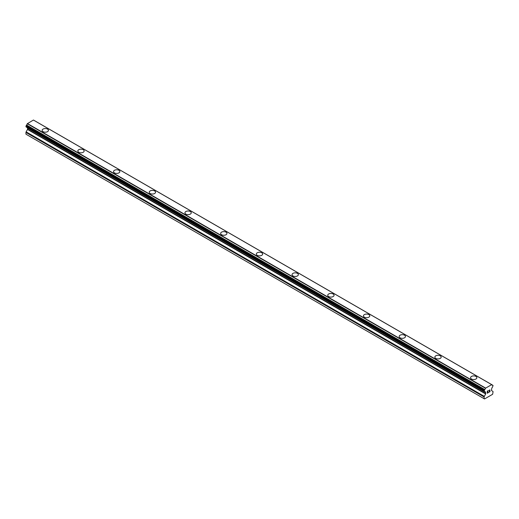 <?xml version="1.0" encoding="UTF-8"?>
<svg xmlns="http://www.w3.org/2000/svg" width="519" height="519" viewBox="0 0 519 519"><rect width="100%" height="100%" fill="white"/><g stroke="black" fill="none" stroke-linecap="round" stroke-linejoin="round"><path stroke-width="0.78" d="M47.521 129.088A3.153 1.823 180 0 1 48.442 130.373A3.153 1.823 180 0 1 46.496 132.053A3.153 1.823 180 0 1 43.058 131.657A3.153 1.823 180 0 1 42.13 130.373A3.153 1.823 180 0 1 44.083 128.693A3.153 1.823 180 0 1 47.521 129.088M42.13 130.373A3.153 1.823 180 0 1 44.083 128.686A3.153 1.823 180 0 1 47.521 129.082A3.153 1.823 180 0 1 48.442 130.373M77.837 150.984A3.153 1.823 180 0 1 79.783 149.303A3.153 1.823 180 0 1 83.222 149.699A3.153 1.823 180 0 1 84.143 150.99A3.153 1.823 180 0 1 82.197 152.67A3.153 1.823 180 0 1 78.758 152.275A3.153 1.823 180 0 1 77.837 150.984A3.153 1.823 180 0 1 79.783 149.31A3.153 1.823 180 0 1 83.222 149.706A3.153 1.823 180 0 1 84.143 150.984M118.922 170.316A3.153 1.823 180 0 1 119.85 171.601A3.153 1.823 180 0 1 117.897 173.281A3.153 1.823 180 0 1 114.459 172.885A3.153 1.823 180 0 1 113.538 171.594A3.153 1.823 180 0 1 115.49 169.921A3.153 1.823 180 0 1 118.922 170.316M113.538 171.594A3.153 1.823 180 0 1 115.484 169.914A3.153 1.823 180 0 1 118.922 170.31A3.153 1.823 180 0 1 119.85 171.594M149.238 192.212A3.153 1.823 180 0 1 151.185 190.525A3.153 1.823 180 0 1 154.623 190.921A3.153 1.823 180 0 1 155.551 192.212A3.153 1.823 180 0 1 153.605 193.892A3.153 1.823 180 0 1 150.16 193.496A3.153 1.823 180 0 1 149.238 192.212A3.153 1.823 180 0 1 151.191 190.531A3.153 1.823 180 0 1 154.623 190.927A3.153 1.823 180 0 1 155.551 192.212M184.939 212.822A3.153 1.823 180 0 1 186.885 211.136A3.153 1.823 180 0 1 190.33 211.531A3.153 1.823 180 0 1 191.252 212.822A3.153 1.823 180 0 1 189.305 214.503A3.153 1.823 180 0 1 185.867 214.107A3.153 1.823 180 0 1 184.939 212.822A3.153 1.823 180 0 1 186.892 211.142A3.153 1.823 180 0 1 190.33 211.538A3.153 1.823 180 0 1 191.252 212.822M220.64 233.44A3.153 1.823 180 0 1 222.593 231.759A3.153 1.823 180 0 1 226.031 232.155A3.153 1.823 180 0 1 226.952 233.44M226.031 232.149A3.153 1.823 180 0 1 226.952 233.433A3.153 1.823 180 0 1 225.006 235.12A3.153 1.823 180 0 1 221.568 234.724A3.153 1.823 180 0 1 220.64 233.433A3.153 1.823 180 0 1 222.593 231.753A3.153 1.823 180 0 1 226.031 232.149M256.347 254.044A3.153 1.823 180 0 1 258.293 252.364A3.153 1.823 180 0 1 261.732 252.759A3.153 1.823 180 0 1 262.653 254.051A3.153 1.823 180 0 1 260.707 255.731A3.153 1.823 180 0 1 257.268 255.335A3.153 1.823 180 0 1 256.347 254.044A3.153 1.823 180 0 1 258.293 252.37A3.153 1.823 180 0 1 261.732 252.766A3.153 1.823 180 0 1 262.653 254.044M292.048 274.661A3.153 1.823 180 0 1 293.994 272.975A3.153 1.823 180 0 1 297.432 273.37A3.153 1.823 180 0 1 298.36 274.661A3.153 1.823 180 0 1 296.407 276.342A3.153 1.823 180 0 1 292.969 275.946A3.153 1.823 180 0 1 292.048 274.661A3.153 1.823 180 0 1 293.994 272.981A3.153 1.823 180 0 1 297.432 273.377A3.153 1.823 180 0 1 298.36 274.661M327.749 295.272A3.153 1.823 180 0 1 329.695 293.585A3.153 1.823 180 0 1 333.133 293.981A3.153 1.823 180 0 1 334.061 295.272A3.153 1.823 180 0 1 332.115 296.952A3.153 1.823 180 0 1 328.67 296.557A3.153 1.823 180 0 1 327.749 295.272A3.153 1.823 180 0 1 329.701 293.592A3.153 1.823 180 0 1 333.133 293.988A3.153 1.823 180 0 1 334.061 295.272M368.84 314.605A3.153 1.823 180 0 1 369.762 315.889A3.153 1.823 180 0 1 367.815 317.563A3.153 1.823 180 0 1 364.377 317.174A3.153 1.823 180 0 1 363.449 315.883A3.153 1.823 180 0 1 365.402 314.209A3.153 1.823 180 0 1 368.84 314.605M363.449 315.883A3.153 1.823 180 0 1 365.395 314.203A3.153 1.823 180 0 1 368.84 314.592A3.153 1.823 180 0 1 369.762 315.883M399.15 336.494A3.153 1.823 180 0 1 401.103 334.813A3.153 1.823 180 0 1 404.541 335.209A3.153 1.823 180 0 1 405.462 336.5A3.153 1.823 180 0 1 403.516 338.18A3.153 1.823 180 0 1 400.078 337.785A3.153 1.823 180 0 1 399.15 336.494A3.153 1.823 180 0 1 401.103 334.82A3.153 1.823 180 0 1 404.541 335.216A3.153 1.823 180 0 1 405.462 336.494M440.242 355.826A3.153 1.823 180 0 1 441.163 357.111A3.153 1.823 180 0 1 439.217 358.791A3.153 1.823 180 0 1 435.778 358.395A3.153 1.823 180 0 1 434.857 357.104A3.153 1.823 180 0 1 436.803 355.431A3.153 1.823 180 0 1 440.242 355.826M434.857 357.104A3.153 1.823 180 0 1 436.803 355.424A3.153 1.823 180 0 1 440.242 355.82A3.153 1.823 180 0 1 441.163 357.104M470.558 377.722A3.153 1.823 180 0 1 472.504 376.035A3.153 1.823 180 0 1 475.942 376.431A3.153 1.823 180 0 1 476.87 377.722A3.153 1.823 180 0 1 474.917 379.402A3.153 1.823 180 0 1 471.479 379.006A3.153 1.823 180 0 1 470.558 377.722A3.153 1.823 180 0 1 472.504 376.041A3.153 1.823 180 0 1 475.942 376.437A3.153 1.823 180 0 1 476.87 377.722M487.393 391.281L487.393 392.085L487.393 391.274L488.295 390.762L487.393 391.274M487.393 392.085L487.879 391.806M487.393 392.221L487.393 393.026L487.393 392.221M487.393 393.026L488.288 392.513M487.276 393.227L488.288 392.643L487.276 393.233L487.276 391.209L488.295 390.625M489.112 390.554L489.923 389.879M489.923 390.47L489.677 390.989L489.923 390.47M489.677 390.989L489.132 392.027L489.677 390.989M489.132 392.027L490.085 391.475M488.892 392.299L490.085 391.605L488.885 392.299L489.891 390.282L489.657 389.97L489.19 390.333L489.813 389.97M485.68 393.986L485.453 392.195A1.349 0.779 -60 0 0 485.181 391.715A1.349 0.779 -60 0 0 484.733 391.689L484.123 391.235L484.733 389.561A1.349 0.779 -60 0 0 485.447 388.244L491.727 384.618A1.349 0.779 -60 0 0 491.993 385.079A1.349 0.779 -60 0 0 492.44 385.111L493.05 385.559L492.44 387.232A1.349 0.779 -60 0 0 491.727 388.569L491.428 390.476L492.875 391.423A0.843 0.487 -60 0 1 493.05 391.813L492.635 394.278L484.538 398.949L484.123 398.709L484.123 396.964A0.843 0.487 -60 0 1 484.298 396.373L485.68 393.986L27.507 129.458L26.125 131.852A0.843 0.487 120 0 0 25.95 132.436L25.95 134.187L484.123 398.709M27.546 128.037L27.507 129.458M27.273 127.629A1.349 0.779 -60 0 1 27.273 127.668L485.466 392.403M491.59 384.573L33.417 120.051L27.273 123.717A1.349 0.779 -60 0 1 26.56 125.034L26.021 126.863L484.136 391.32M491.675 384.592L33.437 120.064M485.583 388.043L27.41 123.516M485.563 388.082L27.384 123.554M485.447 388.244L27.273 123.717M485.453 392.195L27.273 127.668M492.44 385.111L491.74 384.702M484.733 389.561L26.56 125.034M484.558 389.873L26.378 125.345M484.538 389.977L26.365 125.455M484.376 390.275L26.203 125.754M484.292 390.353L26.119 125.832M484.123 390.716L25.95 126.188M484.123 391.235L25.95 126.707M485.752 392.675L27.572 128.154M485.752 393.752L27.572 129.225M484.298 396.373L26.125 131.852M484.123 396.964L25.95 132.436M492.979 385.409L492.615 385.195M492.557 385.117L491.727 384.637M491.701 384.598L33.527 120.077M484.195 391.391L26.021 126.863M484.623 391.676L26.443 127.155M485.512 392.442L27.332 127.914"/></g></svg>
